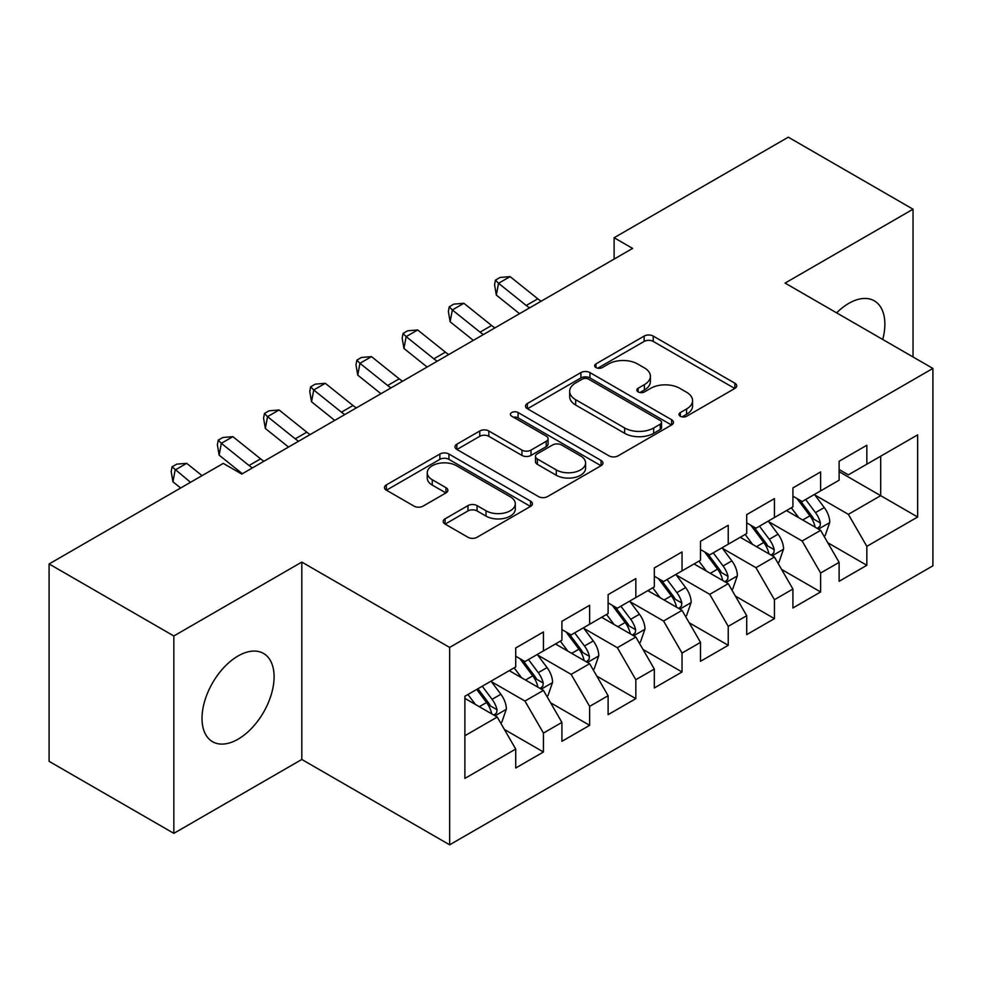 <?xml version="1.0" encoding="UTF-8"?>
<svg xmlns="http://www.w3.org/2000/svg" width="982" height="982" viewBox="0 0 982 982"><rect width="100%" height="100%" fill="white"/><g stroke="black" fill="none" stroke-linecap="round" stroke-linejoin="round"><path stroke-width="1.47" d="M680.317 416.258A4.493 2.59 0 0 0 686.663 416.258L734.843 388.442A6.408 3.707 0 0 0 736.721 385.828A6.408 3.707 0 0 0 734.843 383.201L653.226 336.077A6.408 3.707 0 0 0 644.155 336.077L595.976 363.892A4.493 2.59 0 0 0 594.65 365.734A4.493 2.59 0 0 0 595.976 367.563A4.493 2.59 0 0 0 602.322 367.563L608.558 363.966A20.524 11.845 0 0 1 637.576 363.966L644.376 367.882A20.524 11.845 0 0 1 650.391 376.266A20.524 11.845 0 0 1 644.376 384.649L638.14 388.246A4.493 2.59 0 0 0 636.827 390.075A4.493 2.59 0 0 0 638.14 391.904A4.493 2.59 0 0 0 644.487 391.904L650.722 388.307A20.524 11.845 0 0 1 679.753 388.307L686.553 392.235A20.524 11.845 0 0 1 692.568 400.619A20.524 11.845 0 0 1 686.553 408.991L680.317 412.587A4.493 2.59 0 0 0 679.004 414.429A4.493 2.59 0 0 0 680.317 416.258L680.317 412.587M238.061 739.188A50.966 29.423 120 0 0 271.351 694.286A50.966 29.423 120 0 0 263.532 653.447A50.966 29.423 120 0 0 238.061 655.976A50.966 29.423 120 0 0 204.759 700.878A50.966 29.423 120 0 0 212.578 741.717A50.966 29.423 120 0 0 238.061 739.188M882.732 339.465A50.966 29.423 120 0 0 874.299 300.836A50.966 29.423 120 0 0 848.816 303.352A50.966 29.423 120 0 0 836.627 312.853M445.079 518.827A6.408 3.707 0 0 0 443.201 521.442A6.408 3.707 0 0 0 445.079 524.057L467.972 537.277A6.408 3.707 0 0 0 477.043 537.277L530.55 506.393A6.408 3.707 0 0 0 532.428 503.766A6.408 3.707 0 0 0 530.55 501.151L448.934 454.028A6.408 3.707 0 0 0 439.862 454.028L386.343 484.924A6.408 3.707 0 0 0 384.465 487.538A6.408 3.707 0 0 0 386.343 490.153L414.011 506.123A6.408 3.707 0 0 0 423.082 506.123L445.975 492.903A6.408 3.707 0 0 0 447.866 490.288A6.408 3.707 0 0 0 445.975 487.673L432.264 479.744A17.16 9.906 0 0 1 427.244 472.747A17.16 9.906 0 0 1 437.825 463.59A17.16 9.906 0 0 1 456.52 465.738L510.259 496.769A17.16 9.906 0 0 1 515.292 503.766A17.16 9.906 0 0 1 504.699 512.923A17.16 9.906 0 0 1 486.004 510.775L477.043 505.607A6.408 3.707 0 0 0 467.972 505.607L445.079 518.827L445.079 524.057M173.839 635.968L173.839 833.35L301.818 759.467L301.818 562.085L173.839 635.968L49.1 563.95L223.27 463.394L241.756 474.06L632.604 248.409L614.118 237.742L614.118 259.076M301.818 562.085L449.646 647.433L932.9 368.434L932.9 565.816L449.646 844.815L449.646 647.433M913.039 356.969L913.039 209.203L785.06 283.086L932.9 368.434M913.039 209.203L788.301 137.185L614.118 237.742M609.012 455.857A6.408 3.707 0 0 0 618.083 455.857L671.59 424.961A6.408 3.707 0 0 0 673.468 422.346A6.408 3.707 0 0 0 671.59 419.731L589.961 372.595A6.408 3.707 0 0 0 580.89 372.595L527.383 403.492A6.408 3.707 0 0 0 525.505 406.118A6.408 3.707 0 0 0 527.383 408.733L609.012 455.857M513.525 417.227A4.493 2.59 0 0 1 518.091 417.866L518.091 412.526L601.07 460.435A6.408 3.707 0 0 1 602.948 463.062A6.408 3.707 0 0 1 601.07 465.677L547.563 496.573A6.408 3.707 0 0 1 538.492 496.573L456.863 449.437L456.863 444.208A6.408 3.707 0 0 0 454.985 446.822A6.408 3.707 0 0 0 456.863 449.437M456.863 444.208L479.768 430.988A6.408 3.707 0 0 1 488.84 430.988L521.945 450.1A6.408 3.707 0 0 0 531.004 450.1L546.201 441.323A6.408 3.707 0 0 0 548.079 438.708A6.408 3.707 0 0 0 546.201 436.094L511.732 416.196A4.493 2.59 0 0 1 510.419 414.355A4.493 2.59 0 0 1 513.193 411.961A4.493 2.59 0 0 1 518.091 412.526M839.119 471.667L880.694 495.665L880.694 456.188L917.654 434.854L866.836 464.191L866.836 445.251L839.119 461.258L839.119 480.198L820.633 490.865L820.633 471.925L792.916 487.931L792.916 506.872L774.43 517.539L774.43 498.598L746.713 514.605L746.713 533.545L728.239 544.212L728.239 525.272L700.51 541.278L700.51 560.219L682.036 570.886L682.036 551.945L654.319 567.952L654.319 586.892L635.833 597.559L635.833 578.619L608.116 594.626L608.116 613.566L589.642 624.233L589.642 605.293L561.913 621.299L561.913 640.239L543.439 650.906L543.439 631.966L515.722 647.973L515.722 666.913L464.891 696.25L464.891 778.407L515.722 749.057L497.236 717.056L464.891 698.386M917.654 434.854L917.654 517.011L866.836 546.348L848.35 514.335L814.864 495.002M827.801 542.751L866.836 565.288L866.836 546.348M866.836 565.288L839.119 581.295L839.119 562.355L820.633 573.022L802.159 541.008L768.661 521.675M781.598 569.425L820.633 591.962L820.633 573.022M820.633 591.962L792.916 607.968L792.916 589.028L774.43 599.695L755.956 567.682L722.457 548.349M735.395 596.099L774.43 618.635L774.43 599.695M774.43 618.635L746.713 634.63L746.713 615.702L728.239 626.369L709.753 594.356L676.254 575.022M689.192 622.772L728.239 645.309L728.239 626.369M728.239 645.309L700.51 661.303L700.51 642.375L682.036 653.042L663.562 621.029L630.063 601.696M643.001 649.446L682.036 671.983L682.036 653.042M682.036 671.983L654.319 687.977L654.319 669.049L635.833 679.716L617.359 647.703L583.86 628.37M596.798 676.107L635.833 698.656L635.833 679.716M635.833 698.656L608.116 714.651L608.116 695.722L589.642 706.389L571.156 674.376L537.657 655.043M550.595 702.781L589.642 725.33L589.642 706.389M589.642 725.33L561.913 741.324L561.913 722.396L543.439 733.063L524.953 701.05L491.466 681.717M504.404 729.454L543.439 752.003L543.439 733.063M543.439 752.003L515.722 767.998L515.722 749.057M515.722 656.234L524.953 661.573L543.439 650.906M464.891 735.727L497.236 717.056M561.913 629.572L571.156 634.9L589.642 624.233M524.953 701.05L543.439 690.383L509.253 670.645M561.913 722.396L543.439 690.383M608.116 602.899L617.359 608.226L635.833 597.559M571.156 674.376L589.642 663.709L555.444 643.971M608.116 695.722L589.642 663.709M654.319 576.225L663.562 581.553L682.036 570.886M617.359 647.703L635.833 637.036L601.647 617.297M654.319 669.049L635.833 637.036M700.51 549.552L709.753 554.879L728.239 544.212M663.562 621.029L682.036 610.362L647.85 590.624M700.51 642.375L682.036 610.362M746.713 522.878L755.956 528.206L774.43 517.539M709.753 594.356L728.239 583.689L694.041 563.95M746.713 615.702L728.239 583.689M792.916 496.205L802.159 501.532L820.633 490.865M755.956 567.682L774.43 557.015L740.244 537.277M792.916 589.028L774.43 557.015M839.119 469.531L848.35 474.858L866.836 464.191M802.159 541.008L820.633 530.341L786.447 510.603M839.119 562.355L820.633 530.341M49.1 563.95L49.1 761.332L173.839 833.35M301.818 759.467L449.646 844.815M848.35 514.335L880.694 495.665L917.654 517.011M682.109 416.896L686.553 414.33A20.524 11.845 0 0 0 692.568 405.947L692.568 400.619M650.391 376.266L650.391 381.605A20.524 11.845 0 0 1 644.376 389.977L639.933 392.542M734.769 388.491L653.226 341.417A6.408 3.707 0 0 0 644.155 341.417L597.768 368.189M671.504 425.01L589.961 377.935A6.408 3.707 0 0 0 580.89 377.935L527.469 408.782M660.248 424.175A4.493 2.59 0 0 0 661.561 422.346A4.493 2.59 0 0 0 660.248 420.517L588.599 379.15A4.493 2.59 0 0 0 582.252 379.15L575.673 382.943A20.524 11.845 0 0 0 569.67 391.315A20.524 11.845 0 0 0 575.673 399.699L624.65 427.98A20.524 11.845 0 0 0 653.681 427.98L660.248 424.175L660.248 429.515A4.493 2.59 0 0 0 661.561 427.686L661.561 422.346M569.67 391.315L569.67 396.654A20.524 11.845 0 0 0 575.673 405.038L575.673 399.699M660.248 429.515L653.681 433.308A20.524 11.845 0 0 1 624.65 433.308L575.673 405.038M456.949 449.486L479.768 436.315L479.768 430.988M548.079 438.708L548.079 444.048A6.408 3.707 0 0 1 546.201 446.663L531.004 455.427A6.408 3.707 0 0 1 521.945 455.427L488.84 436.315A6.408 3.707 0 0 0 479.768 436.315M518.091 417.866L600.984 465.726M556.291 469.924A17.16 9.906 0 0 0 574.986 472.072A17.16 9.906 0 0 0 585.579 462.927A17.16 9.906 0 0 0 580.546 455.918L561.618 444.993A6.408 3.707 0 0 0 552.547 444.993L537.363 453.758A6.408 3.707 0 0 0 535.485 456.385A6.408 3.707 0 0 0 537.363 458.999L556.291 469.924L556.291 475.263A17.16 9.906 0 0 0 574.986 477.412A17.16 9.906 0 0 0 585.579 468.267L585.579 462.927M535.485 456.385L535.485 461.712A6.408 3.707 0 0 0 537.363 464.339L537.363 458.999M556.291 475.263L537.363 464.339M515.292 503.766L515.292 509.106A17.16 9.906 0 0 1 504.699 518.25A17.16 9.906 0 0 1 486.004 516.102L477.043 510.935A6.408 3.707 0 0 0 467.972 510.935L445.165 524.106M427.244 472.747L427.244 478.074A17.16 9.906 0 0 0 432.264 485.083L432.264 479.744M445.902 492.952L432.264 485.083M530.476 506.442L448.934 459.355A6.408 3.707 0 0 0 439.862 459.355L386.429 490.202M824.058 536.27L825.162 535.62L829.778 522.289A17.32 9.992 -120 0 0 824.254 507.547L814.446 494.437M798.796 517.735L791.345 507.78M787.846 511.413L786.999 510.284M817.368 528.463L820.056 526.045L820.436 523.025A17.32 9.992 -120 0 0 815.477 512.616L805.657 499.507M800.06 500.329L812.188 516.507A8.826 5.094 60 0 1 813.783 519.183L820.436 523.025M797.016 498.574L809.929 515.808A17.32 9.992 60 0 1 814.888 526.229L815.244 527.224M529.605 307.869A32.664 18.867 60 0 1 526.242 305.476L498.537 283.282L496.34 295.116L519.527 313.688M541.143 301.204A32.664 18.867 60 0 1 537.792 298.81L510.088 276.617L498.537 283.282L495.444 280.115L500.071 277.44L510.088 276.617M496.34 295.116L494.572 284.841L495.444 280.115M777.854 562.944L778.959 562.293L783.575 548.963A17.32 9.992 -120 0 0 778.051 534.22L768.243 521.111M752.605 544.409L745.142 534.453M741.656 538.087L740.809 536.958M771.177 555.137L773.853 552.719L774.233 549.699A17.32 9.992 -120 0 0 769.274 539.29L759.467 526.18M753.857 527.003L765.985 543.181A8.826 5.094 60 0 1 767.58 545.857L774.233 549.699M750.813 525.247L763.738 542.481A17.32 9.992 60 0 1 768.685 552.903L769.041 553.897M731.651 589.605L732.768 588.967L737.384 575.636A17.32 9.992 -120 0 0 731.86 560.894L722.04 547.784M706.402 571.082L698.938 561.127M695.452 564.76L694.605 563.631M724.974 581.81L727.65 579.392L728.03 576.373A17.32 9.992 -120 0 0 723.083 565.963L713.263 552.854M707.666 553.676L719.781 569.855A8.826 5.094 60 0 1 721.389 572.531L728.03 576.373M704.622 551.921L717.535 569.155A17.32 9.992 60 0 1 722.494 579.576L722.838 580.571M483.402 334.543A32.664 18.867 60 0 1 480.051 332.149L452.334 309.956L450.137 321.789L473.336 340.361M494.953 327.878A32.664 18.867 60 0 1 491.601 325.484L463.885 303.291L452.334 309.956L449.253 306.777L453.868 304.113L463.885 303.291M450.137 321.789L448.369 311.515L449.253 306.777M437.199 361.216A32.664 18.867 60 0 1 433.848 358.823L406.143 336.63L403.946 348.463L427.133 367.035M448.749 354.551A32.664 18.867 60 0 1 445.398 352.157L417.694 329.964L406.143 336.63L403.05 333.45L407.665 330.787L417.694 329.964M403.946 348.463L402.166 338.189L403.05 333.45M685.461 616.279L686.565 615.64L691.181 602.31A17.32 9.992 -120 0 0 685.657 587.567L675.837 574.458M660.199 597.756L652.748 587.801M649.249 591.434L648.402 590.305M678.771 608.484L681.459 606.066L681.839 603.046A17.32 9.992 -120 0 0 676.88 592.625L667.06 579.527M661.463 580.35L673.578 596.528A8.826 5.094 60 0 1 675.186 599.204L681.839 603.046M658.419 578.582L671.332 595.828A17.32 9.992 60 0 1 676.291 606.25L676.635 607.244M639.257 642.952L640.362 642.314L644.978 628.983A17.32 9.992 -120 0 0 639.454 614.241L629.646 601.131M614.008 624.429L606.545 614.474M603.058 618.108L602.199 616.978M632.568 635.158L635.256 632.739L635.636 629.72A17.32 9.992 -120 0 0 630.677 619.298L620.87 606.201M615.26 607.023L627.388 623.202A8.826 5.094 60 0 1 628.983 625.878L635.636 629.72M612.216 605.256L625.129 622.502A17.32 9.992 60 0 1 630.088 632.924L630.444 633.918M390.996 387.89A32.664 18.867 60 0 1 387.645 385.496L359.94 363.303L357.743 375.124L380.93 393.708M402.546 381.225A32.664 18.867 60 0 1 399.195 378.831L371.491 356.638L359.94 363.303L356.847 360.124L361.474 357.46L371.491 356.638M357.743 375.124L355.975 364.862L356.847 360.124M344.805 414.564A32.664 18.867 60 0 1 341.454 412.17L313.737 389.977L311.54 401.798L334.739 420.382M356.356 407.898A32.664 18.867 60 0 1 352.992 405.505L325.288 383.311L313.737 389.977L310.643 386.798L315.271 384.134L325.288 383.311M311.54 401.798L309.772 391.536L310.643 386.798M593.054 669.626L594.159 668.988L598.787 655.657A17.32 9.992 -120 0 0 593.251 640.915L583.443 627.805M567.805 651.103L560.341 641.148M556.855 644.781L556.008 643.652M586.377 661.831L589.053 659.413L589.433 656.393A17.32 9.992 -120 0 0 584.474 645.972L574.666 632.874M569.057 633.697L581.184 649.875A8.826 5.094 60 0 1 582.792 652.551L589.433 656.393M566.013 631.929L578.938 649.176A17.32 9.992 60 0 1 583.885 659.597L584.241 660.591M298.602 441.237A32.664 18.867 60 0 1 295.251 438.844L267.534 416.65L265.349 428.471L288.536 447.055M310.152 434.572A32.664 18.867 60 0 1 306.801 432.178L279.084 409.985L267.534 416.65L264.453 413.471L269.068 410.807L279.084 409.985M265.349 428.471L263.569 418.209L264.453 413.471M546.851 696.299L547.968 695.661L552.584 682.33A17.32 9.992 -120 0 0 547.06 667.588L537.24 654.478M521.602 677.776L514.138 667.821M510.652 671.455L509.805 670.325M540.174 688.492L542.862 686.087L543.23 683.067A17.32 9.992 -120 0 0 538.283 672.645L528.463 659.548M522.866 660.37L534.981 676.549A8.826 5.094 60 0 1 536.589 679.225L543.23 683.067M519.822 658.603L532.735 675.849A17.32 9.992 60 0 1 537.694 686.271L538.038 687.265M252.399 467.911A32.664 18.867 60 0 1 249.047 465.517L221.343 443.324L219.146 455.145L242.333 473.729M263.949 461.245A32.664 18.867 60 0 1 260.598 458.852L232.894 436.659L221.343 443.324L218.25 440.145L222.865 437.481L232.894 436.659M219.146 455.145L217.366 444.883L218.25 440.145M500.66 722.973L501.765 722.335L506.381 709.004A17.32 9.992 -120 0 0 500.857 694.249L491.037 681.152M475.398 704.45L467.948 694.495M493.971 715.166L496.659 712.76L497.039 709.741A17.32 9.992 -120 0 0 492.08 699.319L482.26 686.222M477.927 688.726L488.791 703.222A8.826 5.094 60 0 1 490.386 705.898L497.039 709.741M476.724 689.425L486.532 702.523A17.32 9.992 60 0 1 491.491 712.932L491.847 713.939M202.059 475.644L186.69 463.332L175.14 469.997L172.942 481.818L180.651 487.993M190.508 482.309L172.046 466.818L176.674 464.155L186.69 463.332M172.942 481.818L171.175 471.556L172.046 466.818M686.553 414.33L686.553 408.991M638.14 391.904L638.14 388.246M644.376 389.977L644.376 384.649M595.976 367.563L595.976 363.892M644.155 341.417L644.155 336.077M653.226 341.417L653.226 336.077M734.843 388.442L734.843 383.201M527.383 408.733L527.383 403.492M580.89 377.935L580.89 372.595M589.961 377.935L589.961 372.595M671.59 424.961L671.59 419.731M624.65 433.308L624.65 427.98M653.681 433.308L653.681 427.98M488.84 436.315L488.84 430.988M521.945 455.427L521.945 450.1M531.004 455.427L531.004 450.1M546.201 446.663L546.201 441.323M601.07 465.677L601.07 460.435M467.972 510.935L467.972 505.607M477.043 510.935L477.043 505.607M486.004 516.102L486.004 510.775M445.975 492.903L445.975 487.673M386.343 490.153L386.343 484.924M439.862 459.355L439.862 454.028M448.934 459.355L448.934 454.028M530.55 506.393L530.55 501.151M818.46 529.089L829.667 522.62M815.477 512.616L824.254 507.547M802.699 519.994L809.929 515.808M526.242 305.476L537.792 298.81M772.269 555.763L783.464 549.294M769.274 539.29L778.051 534.22M756.496 546.667L763.738 542.481M726.066 582.436L737.273 575.968M723.083 565.963L731.86 560.894M710.305 573.341L717.535 569.155M480.051 332.149L491.601 325.484M433.848 358.823L445.398 352.157M679.863 609.11L691.07 602.641M676.88 592.625L685.657 587.567M664.102 600.002L671.332 595.828M633.66 635.784L644.867 629.315M630.677 619.298L639.454 614.241M617.899 626.676L625.129 622.502M387.645 385.496L399.195 378.831M341.454 412.17L352.992 405.505M587.469 662.457L598.664 655.988M584.474 645.972L593.251 640.915M571.696 653.349L578.938 649.176M295.251 438.844L306.801 432.178M541.266 689.131L552.473 682.662M538.283 672.645L547.06 667.588M525.505 680.023L532.735 675.849M249.047 465.517L260.598 458.852M495.063 715.804L506.27 709.335M492.08 699.319L500.857 694.249M479.302 706.696L486.532 702.523"/></g></svg>
